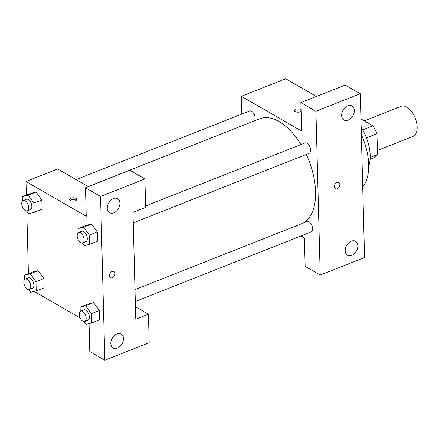 <?xml version="1.0" encoding="UTF-8"?>
<svg xmlns="http://www.w3.org/2000/svg" width="439" height="439" viewBox="0 0 439 439"><rect width="100%" height="100%" fill="white"/><g stroke="black" fill="none" stroke-linecap="round" stroke-linejoin="round"><path stroke-width="0.66" d="M377.403 150.467L413.066 136.364A16.172 8.709 -111.6 0 0 415.217 118.124A16.172 8.709 -111.6 0 0 401.169 106.293L364.288 120.879M360.935 118.947L372.887 125.845A21.714 11.694 -111.6 0 1 376.964 133.686L377.513 154.577A21.714 11.694 -111.6 0 1 373.929 157.81A21.714 11.694 -111.6 0 1 373.726 157.886M370.192 157.475L377.513 154.577M366.45 137.846L376.964 133.686M362.663 129.889L372.887 125.845M361.16 127.414A32.338 17.417 68.4 0 1 370.187 155.466A32.338 17.417 68.4 0 1 368.7 166.205M361.346 134.63A46.49 25.039 68.4 0 1 368.678 164.609A46.49 25.039 68.4 0 1 362.718 186.904M320.223 275.044L364.568 257.506L360.276 93.743L315.932 111.281L320.223 275.044L305.16 266.352L304.414 237.872L301.061 235.935M241.84 114.036L241.379 96.311L285.718 78.773L316.376 96.459M315.932 111.281L300.874 102.589L345.213 85.056L360.276 93.743M295.837 109.251A3.539 1.674 178.5 0 1 301.055 109.591A3.539 1.674 -1.5 0 0 295.837 109.256A3.539 1.674 -1.5 0 0 294.498 110.612A3.539 1.674 178.5 0 1 295.837 109.251M301.099 111.287A3.539 1.674 178.5 0 1 297.143 112.159A3.539 1.674 178.5 0 1 294.498 110.612M241.379 96.311L301.62 131.074L300.874 102.589M133.253 222.886L309.16 153.31A5.581 3.007 -111.6 0 0 309.901 147.021A5.581 3.007 -111.6 0 0 305.056 142.938L145.611 206.001M254.379 120.879A5.581 3.007 -111.6 0 0 254.192 114.381A5.581 3.007 -111.6 0 0 249.632 110.957L76.09 179.595M135.311 301.494L311.218 231.918A5.581 3.007 -111.6 0 0 311.959 225.624A5.581 3.007 -111.6 0 0 307.113 221.541L134.998 289.619M303.453 222.99A56.593 30.483 -111.6 0 0 306.285 154.451M300.973 144.552A56.593 30.483 -111.6 0 0 259.614 118.81L88.223 186.597M351.71 255.399A8.083 5.636 -60 0 1 347.479 255.278A8.083 5.636 -60 0 1 346.64 245.461A8.083 5.636 -60 0 1 355.563 241.274A8.083 5.636 -60 0 1 357.516 248.447A8.083 5.636 -60 0 1 351.71 255.399M348.165 120.116A8.083 5.636 -60 0 1 343.94 120.001A8.083 5.636 -60 0 1 343.1 110.178A8.083 5.636 -60 0 1 352.023 105.991A8.083 5.636 -60 0 1 353.971 113.163A8.083 5.636 -60 0 1 348.165 120.116M335.314 188.71A3.539 2.464 120 0 0 337.163 188.759A3.539 2.464 -60 0 1 335.314 188.71A3.539 2.464 -60 0 1 334.946 184.413A3.539 2.464 -60 0 1 338.848 182.586A3.539 2.464 -60 0 1 339.704 185.719A3.539 2.464 -60 0 1 337.163 188.765A3.539 2.464 120 0 0 339.704 185.719A3.539 2.464 120 0 0 338.848 182.586M135.772 319.219L132.979 212.421L145.644 207.406L144.903 178.925L100.558 196.463L104.844 360.227L149.189 342.689L148.442 314.209L135.772 319.219M26.356 195.097L26 181.494L57.674 168.966L88.327 186.657M110.436 277.651A3.539 2.464 120 0 0 112.285 277.7A3.539 2.464 -60 0 1 110.436 277.651A3.539 2.464 -60 0 1 110.068 273.354A3.539 2.464 -60 0 1 113.97 271.527A3.539 2.464 -60 0 1 114.826 274.66A3.539 2.464 -60 0 1 112.285 277.706A3.539 2.464 120 0 0 114.826 274.66A3.539 2.464 120 0 0 113.97 271.527M113.789 212.816A8.083 5.636 -60 0 1 109.558 212.696A8.083 5.636 -60 0 1 108.718 202.878A8.083 5.636 -60 0 1 117.641 198.691A8.083 5.636 -60 0 1 119.595 205.864A8.083 5.636 -60 0 1 113.789 212.816M117.328 348.1A8.083 5.636 -60 0 1 113.103 347.979A8.083 5.636 -60 0 1 112.263 338.162A8.083 5.636 -60 0 1 121.186 333.975A8.083 5.636 -60 0 1 123.134 341.141A8.083 5.636 -60 0 1 117.328 348.1M104.844 360.227L89.786 351.54L89.051 323.57M135.448 306.713L148.442 314.209M144.903 178.925L129.84 170.239L85.495 187.777L86.242 216.257L26 181.494M85.495 187.777L100.558 196.463M78.158 232.763L78.043 228.554L85.962 225.426L91.488 224.044M89.342 235.074L97.26 231.94L97.502 241.192L97.26 231.94L91.493 224.06L83.575 227.188L89.342 235.074L89.583 244.325L84.058 245.686L82.088 242.997M33.918 203.092L41.837 199.959L42.078 209.211L41.837 199.959L36.069 192.079L28.151 195.207L33.918 203.092L34.16 212.344L28.634 213.705L26.664 211.016M22.729 200.782L22.619 196.573L30.538 193.445L36.064 192.062M35.976 281.701L43.895 278.567L44.136 287.814L43.895 278.567L38.127 270.682L30.209 273.815L35.976 281.701L36.217 290.947L30.692 292.314L28.722 289.619M24.793 279.391L24.683 275.182L32.596 272.048L38.122 270.671M80.216 311.372L80.107 307.163L88.025 304.029L93.545 302.652M91.4 313.682L99.318 310.549L99.56 319.801L99.318 310.549L93.551 302.663L85.632 305.796L91.4 313.682L91.641 322.928L86.115 324.295L84.145 321.6M28.414 273.706L26.779 211.17M80.128 317.918L34.242 291.436M70.959 198.192A3.539 1.674 178.5 0 1 74.674 197.918A3.539 1.674 178.5 0 1 76.688 199.366A3.539 1.674 178.5 0 1 73.198 201.133A3.539 1.674 178.5 0 1 69.62 199.553A3.539 1.674 178.5 0 1 70.959 198.192M76.161 200.283A3.539 1.674 -1.5 0 0 71.003 199.986A3.539 1.674 -1.5 0 0 70.191 200.436M24.683 275.182L30.209 273.815M29.336 289.504L32.502 288.253A5.581 3.007 -111.6 0 0 33.243 281.959A5.581 3.007 -111.6 0 0 28.398 277.876L25.232 279.127A5.581 3.007 -111.6 0 0 24.008 283.852A5.581 3.007 -111.6 0 0 27.41 289.23A5.581 3.007 -111.6 0 0 29.336 289.504A5.581 3.007 -111.6 0 0 30.077 283.21A5.581 3.007 -111.6 0 0 25.232 279.127M36.217 290.947L44.136 287.814M32.596 272.048L38.127 270.682M22.619 196.573L28.151 195.207M27.273 210.901L30.445 209.644A5.581 3.007 -111.6 0 0 31.185 203.356A5.581 3.007 -111.6 0 0 26.34 199.273L23.174 200.524A5.581 3.007 -111.6 0 0 21.95 205.243A5.581 3.007 -111.6 0 0 25.352 210.621A5.581 3.007 -111.6 0 0 27.273 210.901A5.581 3.007 -111.6 0 0 28.019 204.607A5.581 3.007 -111.6 0 0 23.174 200.524M34.16 212.344L42.078 209.211M30.538 193.445L36.069 192.079M80.107 307.163L85.632 305.796M84.76 321.485L87.926 320.234A5.581 3.007 -111.6 0 0 88.667 313.94A5.581 3.007 -111.6 0 0 83.822 309.857L80.655 311.108A5.581 3.007 -111.6 0 0 79.432 315.833A5.581 3.007 -111.6 0 0 82.834 321.211A5.581 3.007 -111.6 0 0 84.76 321.485A5.581 3.007 -111.6 0 0 85.501 315.191A5.581 3.007 -111.6 0 0 80.655 311.108M91.641 322.928L99.56 319.801M88.025 304.029L93.551 302.663M78.043 228.554L83.575 227.188M82.697 242.882L85.868 241.626A5.581 3.007 -111.6 0 0 86.609 235.337A5.581 3.007 -111.6 0 0 81.764 231.254L78.597 232.505A5.581 3.007 -111.6 0 0 77.374 237.225A5.581 3.007 -111.6 0 0 80.776 242.608A5.581 3.007 -111.6 0 0 82.697 242.882A5.581 3.007 -111.6 0 0 83.443 236.588A5.581 3.007 -111.6 0 0 78.597 232.505M89.583 244.325L97.502 241.192M85.962 225.426L91.493 224.06M370.093 159.324L373.929 157.81"/></g></svg>
